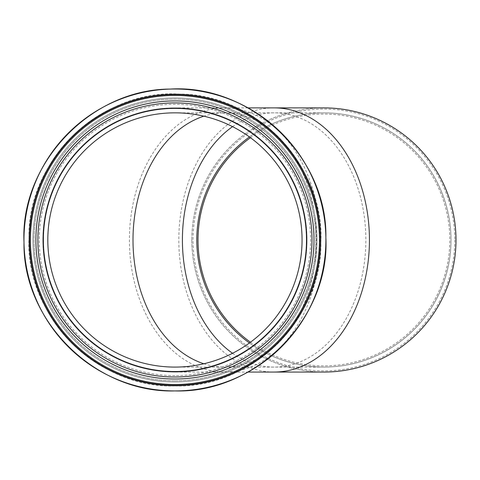 <?xml version="1.0" encoding="UTF-8"?>
<svg xmlns="http://www.w3.org/2000/svg" width="480" height="480" viewBox="0 0 480 480"><rect width="100%" height="100%" fill="white"/><g stroke="black" fill="none" stroke-linecap="round" stroke-linejoin="round"><path stroke-width="0.36" stroke-dasharray="2.4 1.8" d="M320.934 239.964A145.992 145.992 0 0 1 174.942 385.956A145.992 145.992 0 0 1 28.944 239.964A145.992 145.992 0 0 1 174.942 93.972A145.992 145.992 0 0 1 320.934 239.964A145.992 145.992 0 0 1 174.942 385.956A145.992 145.992 0 0 1 28.95 239.964A145.992 145.992 0 0 1 174.942 93.972A145.992 145.992 0 0 1 320.934 239.964A145.992 145.992 0 0 1 174.942 385.956A145.992 145.992 0 0 1 28.95 239.964A145.992 145.992 0 0 1 174.942 93.972A145.992 145.992 0 0 1 320.934 239.964M311.994 239.964A137.052 137.052 0 0 1 174.942 377.016A137.052 137.052 0 0 0 311.994 239.964M174.942 390.924A150.96 150.96 0 0 1 138.99 386.58A150.96 150.96 0 0 0 211.02 386.544A150.96 150.96 0 0 1 174.942 390.924M89.64 364.512A150.96 150.96 0 0 1 32.16 288.972A150.96 150.96 0 0 0 89.64 364.512M30.69 195.462A150.96 150.96 0 0 1 85.77 118.152A150.96 150.96 0 0 0 30.69 195.462M134.406 94.548A150.96 150.96 0 0 1 206.4 92.322A150.96 150.96 0 0 0 134.406 94.548M256.914 113.202A150.96 150.96 0 0 1 316.674 187.998A150.96 150.96 0 0 0 256.914 113.202M318.234 287.454A150.96 150.96 0 0 1 260.856 364.086A150.96 150.96 0 0 0 318.234 287.454M174.942 381.984A142.02 142.02 0 0 1 32.922 239.964A142.02 142.02 0 0 1 174.942 97.944A142.02 142.02 0 0 1 316.962 239.964A142.02 142.02 0 0 1 174.942 381.984A142.02 142.02 0 0 1 32.922 239.964A142.02 142.02 0 0 1 174.942 97.944A142.02 142.02 0 0 1 316.962 239.964A142.02 142.02 0 0 1 174.942 381.984A142.02 142.02 0 0 1 32.922 239.964A142.02 142.02 0 0 1 174.942 97.944A142.02 142.02 0 0 1 316.962 239.964A142.02 142.02 0 0 1 174.942 381.984M174.942 372.054A132.09 132.09 0 0 1 42.852 239.964A132.09 132.09 0 0 1 174.942 107.874A132.09 132.09 0 0 1 307.026 239.964A132.09 132.09 0 0 1 174.942 372.054A132.09 132.09 0 0 0 307.026 239.964A132.09 132.09 0 0 0 174.942 107.874A132.09 132.09 0 0 0 42.852 239.964A132.09 132.09 0 0 0 174.942 372.054A132.09 132.09 0 0 0 307.026 239.964A132.09 132.09 0 0 0 174.942 107.874A132.09 132.09 0 0 0 42.852 239.964A132.09 132.09 0 0 0 174.942 372.054L224.724 372.054A132.09 95.304 -90 0 0 320.028 239.964A132.09 95.304 -90 0 0 224.724 107.874A132.09 95.304 -90 0 0 129.414 239.964A132.09 95.304 -90 0 0 224.724 372.054L248.022 372.054M249.426 342.978A127.122 127.122 0 0 0 451.032 239.964A127.122 127.122 0 0 1 249.426 342.978A127.122 127.122 0 0 0 451.032 239.964A127.122 127.122 0 0 0 249.426 136.95A127.122 127.122 0 0 1 451.032 239.964A127.122 127.122 0 0 0 249.426 136.95M250.458 342.222A125.904 125.904 0 0 0 449.82 239.964A125.904 125.904 0 0 0 250.458 137.706M454.8 239.964A130.89 130.89 0 0 1 258.468 353.316A130.89 130.89 0 0 1 258.468 126.606A130.89 130.89 0 0 1 454.8 239.964M302.064 239.964A127.122 127.122 0 0 1 174.942 367.086A127.122 127.122 0 0 1 47.814 239.964A127.122 127.122 0 0 1 174.942 112.842A127.122 127.122 0 0 1 302.064 239.964A127.122 127.122 0 0 1 174.942 367.086A127.122 127.122 0 0 1 47.814 239.964A127.122 127.122 0 0 1 174.942 112.842A127.122 127.122 0 0 1 302.064 239.964M191.82 239.964A132.09 132.09 0 0 0 323.91 372.054A132.09 132.09 0 0 1 191.82 239.964A132.09 132.09 0 0 1 323.91 107.874A132.09 132.09 0 0 0 191.82 239.964M174.942 380.838A140.874 140.874 0 0 1 34.062 239.964A140.874 140.874 0 0 1 174.942 99.09A140.874 140.874 0 0 1 315.816 239.964A140.874 140.874 0 0 1 174.942 380.838A140.874 140.874 0 0 1 52.938 169.53A140.874 140.874 0 0 1 296.94 169.53A140.874 140.874 0 0 1 174.942 380.838M174.942 385.338A145.374 145.374 0 0 1 49.044 167.28A145.374 145.374 0 0 1 300.834 167.28A145.374 145.374 0 0 1 174.942 385.338M174.942 375.6A135.636 135.636 0 0 1 57.474 172.146A135.636 135.636 0 0 1 292.404 172.146A135.636 135.636 0 0 1 174.942 375.6M203.856 363.756A127.122 91.722 -90 0 0 224.724 367.086A127.122 91.722 -90 0 0 316.446 239.964A127.122 91.722 -90 0 0 224.724 112.842A127.122 91.722 -90 0 0 203.856 116.172M232.554 353.28A127.122 91.722 -90 0 0 274.128 367.086A127.122 91.722 -90 0 0 365.85 239.964A127.122 91.722 -90 0 0 274.128 112.842A127.122 91.722 -90 0 0 232.554 126.648M274.128 107.874A132.09 95.304 -90 0 0 178.824 239.964A132.09 95.304 -90 0 0 274.128 372.054M174.942 385.956C251.586 388.302 322.38 318.534 320.91 242.256C324.774 166.062 256.212 94.104 179.526 94.044C101.322 89.07 27.324 159.78 28.968 237.672C24.882 315.474 96.618 388.47 174.942 385.956M323.91 112.842L174.942 112.842M323.91 367.086L174.942 367.086M248.022 107.874L174.942 107.874"/><path stroke-width="0.72" d="M313.98 239.964A139.038 139.038 0 0 1 105.42 360.378A139.038 139.038 0 0 1 105.42 119.55A139.038 139.038 0 0 1 313.98 239.964M174.942 377.016A137.052 137.052 0 0 1 37.884 239.964A137.052 137.052 0 0 1 174.942 102.912A137.052 137.052 0 0 1 311.994 239.964A137.052 137.052 0 0 1 174.942 377.016A137.052 137.052 0 0 1 37.884 239.964A137.052 137.052 0 0 1 174.942 102.912A137.052 137.052 0 0 1 311.994 239.964A137.052 137.052 0 0 0 174.942 102.912A137.052 137.052 0 0 0 37.884 239.964A137.052 137.052 0 0 0 174.942 377.016M174.942 367.086A127.122 127.122 0 0 1 47.814 239.964A127.122 127.122 0 0 1 174.942 112.842A127.122 127.122 0 0 1 302.064 239.964A127.122 127.122 0 0 1 174.942 367.086M319.458 239.964A144.522 144.522 0 0 1 102.678 365.124A144.522 144.522 0 0 1 102.678 114.804A144.522 144.522 0 0 1 319.458 239.964M174.942 390.924A150.96 150.96 0 0 1 23.982 239.964A150.96 150.96 0 0 1 174.942 89.004A150.96 150.96 0 0 1 325.896 239.964A150.96 150.96 0 0 1 174.942 390.924C95.682 393.348 22.482 321.204 24 242.334C20.004 163.548 90.906 89.142 170.196 89.082C251.064 83.94 327.57 157.05 325.878 237.594C330.102 318.042 255.924 393.522 174.942 390.924M138.99 386.58A150.96 150.96 0 0 1 89.64 364.512A150.96 150.96 0 0 0 138.99 386.58M32.16 288.972A150.96 150.96 0 0 1 30.69 195.462A150.96 150.96 0 0 0 32.16 288.972M85.77 118.152A150.96 150.96 0 0 1 134.406 94.548A150.96 150.96 0 0 0 85.77 118.152M206.4 92.322A150.96 150.96 0 0 1 256.914 113.202A150.96 150.96 0 0 0 206.4 92.322M316.674 187.998A150.96 150.96 0 0 1 318.234 287.454A150.96 150.96 0 0 0 316.674 187.998M260.856 364.086A150.96 150.96 0 0 1 211.02 386.544A150.96 150.96 0 0 0 260.856 364.086M249.426 342.978A127.122 127.122 0 0 1 249.426 136.95A127.122 127.122 0 0 0 249.426 342.978A127.122 127.122 0 0 1 249.426 136.95M250.458 137.706A125.904 125.904 0 0 0 250.458 342.222M323.91 372.054A132.09 132.09 0 0 0 456 239.964A132.09 132.09 0 0 0 323.91 107.874A132.09 132.09 0 0 1 456 239.964A132.09 132.09 0 0 1 323.91 372.054L274.128 372.054A132.09 95.304 -90 0 0 369.432 239.964A132.09 95.304 -90 0 0 274.128 107.874L248.022 107.874M174.942 371.52A131.556 131.556 0 0 1 61.008 174.186A131.556 131.556 0 0 1 288.87 174.186A131.556 131.556 0 0 1 174.942 371.52M174.942 385.338A145.374 145.374 0 0 1 29.562 239.964A145.374 145.374 0 0 1 174.942 94.59A145.374 145.374 0 0 1 320.316 239.964A145.374 145.374 0 0 1 174.942 385.338M203.856 116.172A127.122 91.722 -90 0 0 133.002 239.964A127.122 91.722 -90 0 0 203.856 363.756M232.554 126.648A127.122 91.722 -90 0 0 182.406 239.964A127.122 91.722 -90 0 0 232.554 353.28M274.128 372.054L248.022 372.054M274.128 107.874L323.91 107.874"/></g></svg>
